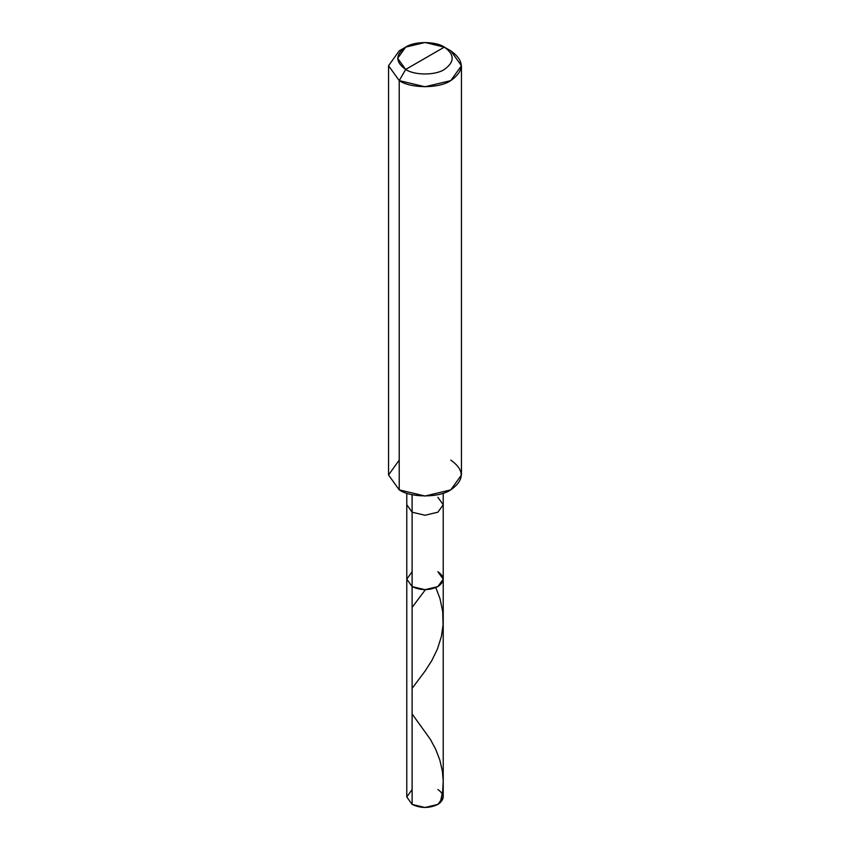 <?xml version="1.0" encoding="UTF-8"?>
<svg xmlns="http://www.w3.org/2000/svg" width="850" height="850" viewBox="0 0 850 850"><rect width="100%" height="100%" fill="white"/><g stroke="black" fill="none" stroke-linecap="round" stroke-linejoin="round"><path stroke-width="1.27" d="M437.888 571.721C444.837 576.683 444.837 581.644 437.888 586.606C429.293 590.612 420.707 590.612 412.112 586.606L412.112 512.189L412.112 586.606L406.778 579.158L412.112 586.606L425 589.688L437.888 586.606L443.222 579.158L443.222 796.981L437.888 804.419L425 807.5L412.112 804.419L412.112 586.606L406.778 579.158L412.112 571.721L406.778 579.158L412.112 586.606L425 589.688L437.888 586.606L443.222 579.158L437.888 571.721C444.837 576.683 444.837 581.644 437.888 586.606C429.293 590.612 420.707 590.612 412.112 586.606L412.112 804.419C420.707 808.435 429.293 808.435 437.888 804.419C444.837 799.457 444.837 794.495 437.888 789.533M412.112 789.533L406.778 796.981L412.112 804.419L406.778 796.981L406.778 504.751L412.112 512.189L425 515.27L437.888 512.189L443.222 504.751L437.888 497.314M405.663 69.445C395.239 62.008 395.239 54.559 405.663 47.122C414.364 41.097 435.636 41.097 444.337 47.122L405.663 69.445C414.364 75.469 435.636 75.469 444.337 69.445C454.761 62.008 454.761 54.559 444.337 47.122L450.776 50.841C464.684 60.764 464.684 70.688 450.776 80.612C439.174 88.634 410.826 88.634 399.224 80.612L425 86.774L450.776 80.612L461.454 65.726L450.776 50.841L444.337 47.122C454.761 54.559 454.761 62.008 444.337 69.445C435.636 75.469 414.364 75.469 405.663 69.445L444.337 47.122L425 42.5L405.663 47.122L397.662 58.289L405.663 69.445L399.224 80.612L405.663 69.445M443.222 579.158L443.222 504.751L437.888 512.189L425 515.27L412.112 512.189L412.112 494.668L412.112 512.189L406.778 504.751L406.778 493.212M461.454 65.726L461.454 474.991L450.776 489.866L425 496.028L399.224 489.866C410.826 497.898 439.174 497.898 450.776 489.866C464.684 479.942 464.684 470.029 450.776 460.105M399.224 460.105L388.546 474.991L399.224 489.866L399.224 80.612L399.224 489.866L388.546 474.991L388.546 65.726L399.224 80.612L388.546 65.726L399.224 50.841L388.546 65.726M412.112 607.389L425.074 590.112M440.289 802.697L442.648 791.297L443.222 781.288L442.414 771.29L439.801 759.953L435.668 749.243L430.429 739.415L412.112 713.968M412.112 688.372L425.223 670.894L431.779 660.631L437.421 649.06L441.394 636.459L443.073 624.909L442.712 611.554L439.971 598.528L435.827 587.626M443.222 504.751L443.222 493.212M450.776 50.841L444.337 47.122M399.224 50.841L405.663 47.122"/></g></svg>
